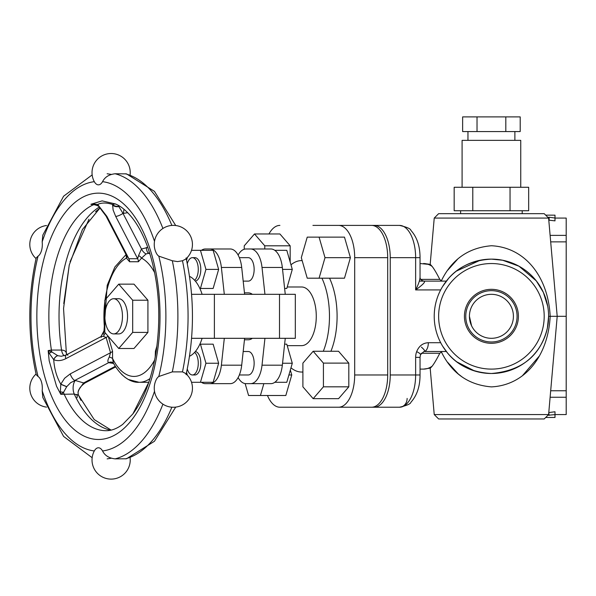 <?xml version="1.0" encoding="UTF-8"?>
<svg xmlns="http://www.w3.org/2000/svg" width="596" height="596" viewBox="0 0 596 596"><rect width="100%" height="100%" fill="white"/><g stroke="black" fill="none" stroke-linecap="round" stroke-linejoin="round"><path stroke-width="0.89" d="M545.675 417.491L554.995 417.468L554.995 414.622L547.925 415.241M548.789 412.477L549.125 415.39M549.125 412.514L554.995 411.769L554.995 414.622M554.995 414.563L566.2 414.563L566.2 316.312L550.19 316.312C548.074 356.572 524.636 385.277 491.417 386.886C468.471 384.979 451.753 373.252 441.271 351.707M539.015 356.378L522.446 375.704M541.22 344.421L544.103 338.558M447.656 362.308L458.197 373.901L462.496 377.268M447.79 270.137L457.445 259.387M491.327 245.746L491.417 245.746C468.411 247.675 451.708 259.409 441.293 280.954L442.09 281.126L441.211 281.126M429.075 281.126L419.331 281.126L429.075 281.126M443.633 284.903L446.344 281.126C456.685 267.515 471.712 260.184 491.417 259.126L502.666 260.243L519.004 266.226L536.266 280.835L543.366 292.405L547.709 306.232M434.231 218.069L438.626 213.673L544.208 213.673L548.603 218.069L434.231 218.069L430.17 264.453M420.038 263.529L430.461 264.542L432.16 266.434C434.126 268.967 436.674 273.273 439.788 279.368L441.293 280.954M548.588 316.312L550.19 316.305C548.134 276.261 524.741 247.355 491.417 245.746M542.636 290.878L543.15 291.943M544.133 294.141L547.411 304.683M548.603 316.29L547.404 327.956C540.602 355.648 521.94 370.824 491.417 373.498A57.186 57.186 0 0 1 441.889 287.719A57.186 57.186 0 0 1 540.945 287.719A57.186 57.186 0 0 1 491.417 373.498C471.741 372.455 456.715 365.132 446.344 351.513M442.105 351.506L439.788 353.264C436.719 359.276 434.171 363.582 432.16 366.197L430.446 368.097L423.518 369.103L430.461 368.09M434.231 414.563L438.626 418.958L544.208 418.958L548.603 414.563L434.231 414.563L430.17 368.172M429.075 351.506L426.214 351.506M421.402 347.11C424.583 349.926 425.432 351.394 423.935 351.506L446.344 351.506L443.655 347.766M535.901 280.373L532.37 276.395M448.587 278.421L442.672 286.423M399.506 225.4L340.852 225.4L399.506 225.4A32.258 16.129 90 0 1 415.635 257.666L420.038 257.666C420.038 246.237 416.991 237.141 410.905 230.384C410.659 228.752 406.859 227.091 399.506 225.4L374.109 225.4A32.258 16.129 90 0 1 390.238 257.666L390.238 374.966A32.258 16.129 90 0 1 374.109 407.224L399.506 407.224A8.798 7.621 -90 0 0 407.128 398.426M374.109 225.4L340.852 225.4M374.109 407.224L340.852 407.224M442.672 346.209L447.492 352.936L446.344 351.506L441.211 351.506M491.417 369.103A52.791 52.791 0 0 1 445.704 289.924A52.791 52.791 0 0 1 537.13 289.924A52.791 52.791 0 0 1 491.417 369.103M419.331 281.126L423.935 281.126C421.365 280.515 420.061 279.219 420.038 277.222C419.919 280.157 418.459 284.389 415.635 289.924C423.071 284.59 425.835 281.655 423.935 281.126L446.344 281.126L448.267 278.786M456.864 361.891L474.632 370.98L456.99 361.981M480.115 260.258L456.439 271.068M456.447 271.061L480.182 260.243M566.2 316.312L566.2 218.069L554.995 218.069M545.675 215.141L554.995 215.163L554.995 220.863L548.789 220.155M549.125 220.118L549.125 217.242L547.925 217.391M554.995 218.009L549.125 217.242M471.585 325.818L469.425 316.312L471.563 325.774M469.425 316.312C472.166 303.021 472.166 303.021 469.425 316.312C472.166 303.021 472.166 303.021 469.425 316.312A21.992 21.992 0 0 0 502.413 335.362A21.992 21.992 0 0 0 502.413 297.27A21.992 21.992 0 0 0 469.425 316.312M465.759 316.312A25.658 25.658 0 0 1 491.417 290.654A25.658 25.658 0 0 1 517.075 316.312A25.658 25.658 0 0 1 491.417 341.977A25.658 25.658 0 0 1 465.759 316.312M464.426 316.312A26.991 26.991 0 0 1 504.909 292.941A26.991 26.991 0 0 1 504.909 339.69A26.991 26.991 0 0 1 464.426 316.312M528.667 210.738L454.167 210.738L454.167 187.278L528.667 187.278L528.667 210.738M510.042 210.738L510.042 187.278M472.792 210.738L472.792 187.278M462.094 187.278L462.094 140.358L520.748 140.358L520.748 187.278M520.204 131.56L462.63 131.56L462.63 116.898L520.204 116.898L520.204 131.56M505.81 131.56L505.81 116.898M477.023 131.56L477.023 116.898M77.055 394.351A8.798 6.601 -139.1 0 0 77.331 397.092L76.392 398.18M111.132 458.272L107.138 458.868M107.138 173.764L111.132 174.36M244.621 294.32L241.7 267.448A23.46 11.734 -90 0 0 230.235 248.979L225.675 248.979M224.305 338.312L221.377 365.184A23.46 11.734 90 0 1 209.919 383.653L230.235 383.653A23.46 11.734 -90 0 0 241.7 365.184L244.621 338.312M312.922 407.224L279.904 407.224A32.258 16.129 90 0 1 267.462 395.498M312.922 225.4L338.558 225.4A32.258 16.129 90 0 1 354.687 257.666L354.687 374.966A32.258 16.129 90 0 1 338.558 407.224L279.904 407.224M290.334 370.041L291.757 374.966L288.911 374.966M263.849 383.653L260.43 395.498L248.577 395.498L245.142 383.586M291.757 374.966L285.827 395.498L260.43 395.498M268.96 233.96A32.258 16.129 90 0 1 279.904 225.4M244.241 249.24L244.241 245.813L254.507 233.96L279.904 233.96L290.17 245.813L290.17 262.009M319.084 237.133L344.481 237.133L350.411 257.666L344.481 278.19L307.231 278.19L301.308 257.666L307.231 237.133L319.084 237.133L325.006 257.666L319.084 278.19M313.161 351.267L338.558 351.267L348.816 363.113L348.816 386.819L338.558 398.672L313.161 398.672L302.895 386.819L302.895 363.113L313.161 351.267L323.419 363.113L323.419 386.819L313.161 398.672M329.543 278.19A55.719 27.863 90 0 1 330.929 351.267M290.17 245.813L264.766 245.813L264.766 248.979M254.507 233.96L264.766 245.813M350.411 257.666L325.006 257.666M348.816 363.113L323.419 363.113M348.816 386.819L323.419 386.819M290.975 264.81A55.719 27.863 90 0 1 301.606 260.594A55.719 27.863 90 0 1 302.157 260.608M321.929 278.19A55.719 27.863 90 0 1 323.308 351.267M302.895 371.978A55.719 27.863 90 0 1 301.606 372.038A55.719 27.863 90 0 1 290.975 367.814M287.22 286.989L301.606 286.989A29.323 14.662 90 0 1 306.188 288.457A29.323 14.662 90 0 1 316.089 320.953A29.323 14.662 90 0 1 301.606 345.643L287.22 345.643M284.62 288.457L286.795 288.457L292.293 269.392L286.795 250.327L274.793 250.327M282.549 269.392L292.293 269.392M262.017 267.448L282.333 267.448A23.46 11.734 -90 0 0 270.875 248.979L250.551 248.979A23.46 11.734 90 0 1 262.017 267.448L264.944 294.32M282.333 267.448L285.26 294.32M238.117 377.573A23.46 11.734 90 0 0 245.992 383.653L270.875 383.653A23.46 11.734 -90 0 0 282.333 365.184L285.26 338.312M191.584 338.312L295.318 338.312L295.318 294.32L191.584 294.32M147.801 247.459L141.468 249.001A5.863 2.54 -123.8 0 0 146.117 253.903L149.693 253.084M124.035 209.323A8.798 4.396 -90 0 0 123.536 213.383L122.985 213.383L118.634 206.231A5.863 4.865 -169.8 0 1 112.569 204.473L113.128 210.068L115.691 216.393A5.863 1.505 152.6 0 0 122.985 213.383L141.468 249.001L138.555 255.595A5.863 3.174 -158.2 0 1 141.55 258.128L146.117 253.903M138.555 255.595L137.661 258.724A5.863 5.081 -90 0 1 138.384 261.741L141.55 258.128A60.122 30.061 90 0 1 154.684 272.722M126.866 256.191A5.863 3.174 -21.8 0 1 126.419 258.128L129.585 261.741L138.384 261.741M115.691 216.393L137.661 258.724L128.863 258.724L126.59 255.595M126.129 254.775L126.419 258.128A60.122 30.061 90 0 0 105.06 299.944M129.585 261.741A5.863 5.081 -90 0 0 128.863 258.724L106.893 216.393A5.863 1.505 152.6 0 1 106.051 216.08A5.863 1.505 152.6 0 1 106.036 216.057M155.198 357.22L155.929 353.026M154.684 359.91A60.122 30.061 90 0 1 112.577 358.509L113.389 363.046L112.607 362.45A5.863 4.746 -64.7 0 0 108.651 362.673L113.605 363.441M104.978 332.59A5.863 5.021 -73 0 1 103.287 336.315L106.125 337.492L110.528 352.728A5.863 2.54 -16.1 0 0 112.555 351.223L112.577 358.509A5.863 1.84 11 0 0 109.269 357.041C107.667 359.962 107.459 361.846 108.651 362.673L74.746 380.479A5.863 2.265 62.3 0 1 70.231 373.893L64.629 378.229L60.792 384.167L60.36 391.982L60.777 394.306L63.504 392.399A5.863 3.278 -177.1 0 0 60.36 391.982M70.231 373.893L110.528 352.728L109.269 357.041M101.32 337.276C100.232 336.815 100.888 336.494 103.287 336.315M104.814 332.106L103.995 330.855L103.302 334.371M118.746 284.143L133.988 284.143L147.92 300.228L147.92 332.404L133.988 348.489L118.746 348.489L104.814 332.404L104.814 300.228L118.746 284.143L132.677 300.228L132.677 332.404L118.746 348.489M147.92 300.228L132.677 300.228M147.92 332.404L132.677 332.404M113.665 298.723L118.746 298.723A17.597 8.798 90 0 1 127.544 316.312A17.597 8.798 90 0 1 118.746 333.909L113.665 333.909A17.597 8.798 90 0 1 104.874 316.312A17.597 8.798 90 0 1 113.665 298.723A17.597 8.798 90 0 1 122.463 316.312A17.597 8.798 90 0 1 113.665 333.909M66.663 354.702A8.798 7.852 -178 0 1 66.409 353.719C66.231 351.431 64.614 350.21 61.567 350.061L51.405 350.061L48.157 350.59L49.177 353.242L53.729 359.693A5.863 3.405 -66.4 0 1 57.812 355.708L51.83 351.96L48.157 350.59L49.207 360.856L56.538 386.26L60.777 394.306L74.276 394.083L78.501 395.2L78.031 392.831A8.798 7.852 -178 0 1 79.126 389.285L78.299 391.445L79.126 389.285L83.626 382.937A5.863 2.265 62.3 0 0 84.885 383.049L115.646 366.898L116.287 367.874M101.648 336.256L66.156 354.97A5.863 2.265 62.3 0 0 65.828 358.658L106.125 337.492A5.863 2.54 -16.1 0 0 108.032 336.114M61.41 356.266L57.812 355.708M49.177 353.242A5.863 1.542 -32.3 0 1 51.83 351.96A8.798 4.396 -90 0 1 51.405 350.061A114.372 57.186 90 0 1 93.341 204.8L95.919 204.8M106.893 216.393L97.647 204.473L92.395 203.899L90.905 204.279L102.095 200.882L115.482 203.959C121.189 206.328 126.881 211.103 132.55 218.292C138.235 225.638 143.189 235.01 147.413 246.401C158.596 278.392 161.523 313.362 156.197 351.312C151.816 378.147 144.046 399.015 132.886 413.9L122.761 424.322C116.958 428.666 111.392 430.781 106.051 430.692A114.372 57.186 90 0 1 64.115 394.083A8.798 4.396 -90 0 1 63.504 392.399L66.737 386.64L60.792 384.167C56.657 376.94 54.303 368.782 53.729 359.693C57.432 361.198 61.462 360.848 65.828 358.658M66.737 386.64L70.693 382.639L75.305 380.479A8.798 4.396 -90 0 0 74.276 394.083A114.372 57.186 -90 0 0 110.796 430.178M118.634 206.231L118.425 205.419M115.482 203.966L116.198 204.279L115.229 203.899L112.569 204.473C106.595 202.543 101.625 202.551 97.655 204.473M115.229 203.899A5.863 5.737 96 0 0 116.399 204.376M97.647 204.473A5.863 2.935 129.4 0 0 98.28 205.993L94.22 204.584A8.798 4.396 -90 0 0 93.341 204.8L90.905 204.279L94.22 204.584A5.863 3.919 -91.7 0 1 92.395 203.899M98.251 204.987A5.863 2.667 -48.7 0 0 98.735 206.372A5.863 2.667 -48.7 0 1 98.735 206.372L98.28 205.993A5.863 2.935 129.4 0 0 98.541 206.164M94.198 181.46L94.31 181.668A12.24 6.124 90 0 0 102.549 181.668C104.859 177.079 109.046 174.449 115.117 173.764L126.494 173.876L154.453 191.361L175.701 225.511M185.416 373.364L182.473 371.882L172.311 371.882L158.797 376.501A12.24 6.124 90 0 0 156.42 379.324A19.102 19.102 0 0 0 188.038 400.378A19.102 19.102 0 0 0 185.416 373.357M182.473 260.75L185.416 259.267A19.102 19.102 0 0 0 171.335 225.474A19.102 19.102 0 0 0 156.42 253.307A12.24 6.124 90 0 0 158.797 256.131L172.311 260.75L177.571 261.607L182.473 260.75A143.703 71.848 90 0 1 182.473 371.882M175.701 407.12L154.453 441.271L126.501 458.764L115.117 458.868C109.046 458.182 104.859 455.553 102.549 450.963A12.24 6.124 90 0 0 94.31 450.963L94.198 451.165A19.102 19.102 0 0 0 111.802 479.102A19.102 19.102 0 0 0 130.092 457.721M92.164 174.904L63.601 196.211L42.8 235.152L42.182 241.849A12.24 6.124 90 0 1 38.062 256.131L36.207 257.971C27.684 296.868 27.684 335.764 36.192 374.66C27.684 335.764 27.684 296.868 36.192 257.971M36.207 374.66L38.062 376.501A12.24 6.124 90 0 1 42.182 390.782L42.808 397.472M202.119 294.32A41.057 20.532 -90 0 0 189.535 276.373M189.535 356.259A41.057 20.532 -90 0 0 202.119 338.312M284.62 344.175L286.795 344.175L292.293 363.24L286.795 382.297L274.793 382.297M282.549 363.24L292.293 363.24M225.675 383.653L205.359 383.653A23.46 11.734 90 0 1 201.433 382.297M201.433 250.327A23.46 11.734 90 0 1 205.359 248.979L209.919 248.979A23.46 11.734 90 0 1 221.377 267.448L224.305 294.32M200.442 250.327L213.145 250.327L218.643 269.392L213.145 288.457L200.442 288.457L205.948 269.392L200.442 250.327L191.532 250.327M199.861 344.175L213.145 344.175L218.643 363.24L213.145 382.297L191.532 382.297M199.861 288.457L200.442 288.457M218.643 269.392L205.948 269.392M187.39 257.42L186.57 260.251L186.205 258.597M194.601 280.262A11.734 5.863 -90 0 0 198.267 269.392A11.734 5.863 -90 0 0 192.404 257.666L194.937 257.666A11.734 5.863 90 0 1 200.8 268.997A11.734 5.863 90 0 1 195.332 281.096M192.404 257.666A11.734 5.863 -90 0 0 187.293 263.641M200.442 344.175L205.948 363.24L200.442 382.297M218.643 363.24L205.948 363.24M187.39 375.212L186.57 372.381L186.205 374.035M194.601 352.37A11.734 5.863 90 0 1 198.267 363.24A11.734 5.863 90 0 1 192.404 374.966L194.937 374.966A11.734 5.863 -90 0 0 200.8 363.635A11.734 5.863 -90 0 0 195.332 351.536M192.404 374.966A11.734 5.863 90 0 1 187.293 368.991M230.235 248.979L209.919 248.979M239.346 257.666L248.271 257.666A11.734 5.863 90 0 1 254.142 269.392A11.734 5.863 90 0 1 248.271 281.126L243.19 281.126M243.19 351.506L248.271 351.506A11.734 5.863 90 0 1 254.142 363.24A11.734 5.863 90 0 1 248.271 374.966L239.346 374.966M230.235 383.653L209.919 383.653M244.464 292.852L248.271 292.852A23.46 11.734 90 0 1 252.354 294.32M252.354 338.312A23.46 11.734 90 0 1 248.271 339.78L244.464 339.78M238.117 255.058A23.46 11.734 90 0 1 245.992 248.979L250.551 248.979M282.333 365.184L262.017 365.184A23.46 11.734 90 0 1 250.551 383.653M262.017 365.184L264.944 338.312M338.558 225.4L371.569 225.4A32.258 16.129 90 0 1 387.698 257.666L387.698 374.966A32.258 16.129 90 0 1 371.569 407.224L338.558 407.224M566.2 397.249L550.115 397.249M421.223 353.264L439.788 353.264M416.656 351.625A8.798 1.721 20.2 0 1 420.508 354.672L423.935 351.506A8.798 4.396 90 0 0 428.338 342.707C422.899 342.991 419.01 345.963 416.656 351.625A14.662 12.702 90 0 0 415.635 357.369L420.038 357.369L420.508 354.672M440.69 342.707L428.338 342.707M390.238 257.666L415.635 257.666L415.635 289.924L440.69 289.924M390.238 374.966L415.635 374.966A32.258 16.129 90 0 1 399.506 407.224C406.859 405.541 410.659 403.879 410.905 402.248C416.991 395.491 420.038 386.394 420.038 374.966L415.635 374.966L415.635 357.369M432.16 366.197A52.791 26.395 90 0 1 423.518 369.103L420.038 369.103M439.788 279.368L420.798 279.368M429.165 264.192L423.518 263.529A52.791 26.395 90 0 1 432.16 266.434M566.2 235.383L550.115 235.383M566.2 241.864L550.689 241.864M566.2 390.767L550.689 390.767M67.966 355.082L67.415 355.082M146.4 247.459A5.863 2.935 -90 0 0 148.493 253.084A65.985 32.989 -90 0 1 149.998 254.06M123.536 213.383L127.693 212.69M156.003 352.728A5.863 2.54 16.1 0 0 155.414 351.223L155.191 357.272M156.971 345.836L155.414 351.223M113.367 363.016A5.863 2.935 -90 0 0 112.92 363.441M112.555 351.223L108.271 336.39M104.814 330.847A60.122 30.061 90 0 1 104.814 301.785M113.389 363.046C122.612 379.428 133.348 382.766 139.069 382.297A65.985 32.989 -90 0 0 149.998 378.572M64.301 355.76A8.798 4.396 90 0 1 61.567 350.061A114.372 57.186 -90 0 1 99.405 206.991M115.281 366.309L83.626 382.937L75.305 380.479M53.655 359.626A5.863 3.36 -65.8 0 1 57.708 355.67M66.677 386.737L60.77 384.286M112.502 204.987A5.863 4.731 5.7 0 0 118.701 206.536M36.848 316.312A123.171 61.589 -90 0 0 89.244 438.105A123.171 61.589 -90 0 0 157.277 352.653A123.171 61.589 -90 0 0 107.615 194.52A123.171 61.589 -90 0 0 36.848 316.312M125.279 173.764A143.703 71.848 90 0 1 171.857 225.422M171.857 407.21A143.703 71.848 90 0 1 125.279 458.868M154.506 391.281A134.905 67.452 90 0 1 102.549 450.963M158.797 256.131A134.905 67.452 90 0 1 158.797 376.501M102.549 181.668A134.905 67.452 90 0 1 154.506 241.35M42.182 241.849A134.905 67.452 90 0 1 94.31 181.668M38.062 376.501A134.905 67.452 90 0 1 38.062 256.131M94.31 450.963A134.905 67.452 90 0 1 42.182 390.782M115.117 458.868A143.703 71.848 -90 0 0 162.909 404.163M162.909 228.469A143.703 71.848 -90 0 0 115.117 173.764M172.311 371.882A143.703 71.848 -90 0 0 172.311 260.75M241.7 267.448L221.377 267.448M241.7 365.184L221.377 365.184M214.389 338.312L214.389 294.32M279.509 294.32L279.509 338.312M387.698 257.666L354.687 257.666M387.698 374.966L354.687 374.966M548.603 218.069L557.2 316.312L548.603 414.563M420.038 277.222L420.038 257.666M420.038 374.966L420.038 357.369M544.543 295.147L547.717 306.284M522.208 213.673L522.208 210.738M460.626 213.673L460.626 210.738M514.877 140.358L514.877 131.56M467.957 140.358L467.957 131.56M103.987 330.855L107.206 285.313L114.886 266.963L126.032 254.589L114.886 266.963L107.206 285.313L103.987 330.855L100.903 336.725M132.871 413.922L148.799 382.297L139.069 382.297L128.453 379.518L126.963 378.654M125.227 377.469L121.711 374.467M66.804 354.627L66.365 353.219L66.797 354.635M84.856 383.064L81.853 385.448M79.238 389.337L79.238 389.337C79.655 387.765 81.54 385.664 84.893 383.049M78.031 392.838L78.314 391.423M80.989 400.385L78.501 395.2L94.22 419.584L111.132 430.103M63.765 303.58L69.27 264.944M70.06 261.793L88.99 219.231M95.531 211.736L100.106 207.848M302.15 260.594L301.606 260.594M302.895 372.038L301.606 372.038M98.735 206.372L106.043 216.08L127.112 256.667M61.351 356.252L66.149 354.978M100.188 207.78L82.412 229.557L69.233 265.093L63.548 308.564L66.365 353.219M186.064 374.66C194.572 335.764 194.572 296.868 186.064 257.971M92.164 457.721L63.601 436.421L42.8 397.48M36.051 374.035A19.102 19.102 0 0 0 46.555 407.12M46.555 225.511A19.102 19.102 0 0 0 36.051 258.597M130.092 174.904A19.102 19.102 0 0 0 111.132 153.515A19.102 19.102 0 0 0 94.198 181.467"/></g></svg>
